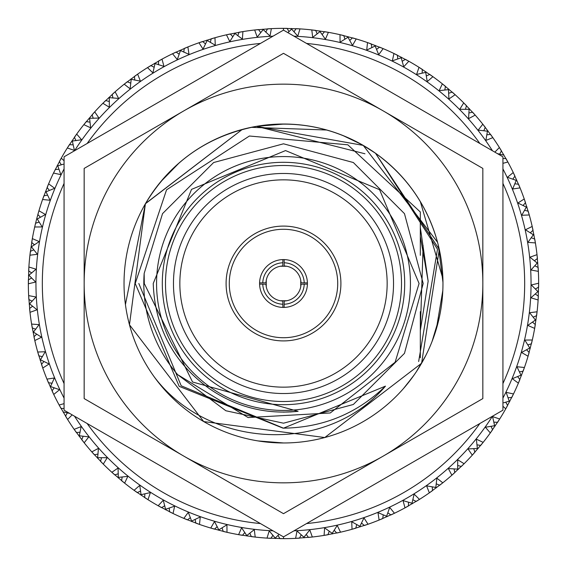 <?xml version="1.0" encoding="UTF-8"?>
<svg xmlns="http://www.w3.org/2000/svg" width="567" height="567" viewBox="0 0 567 567"><rect width="100%" height="100%" fill="white"/><g stroke="black" fill="none" stroke-linecap="round" stroke-linejoin="round"><path stroke-width="0.85" d="M420.324 365.41A159.469 159.469 0 0 0 360.484 143.841A159.469 159.469 0 0 0 128.681 245.284A159.469 159.469 0 0 0 286.661 442.94A159.469 159.469 0 0 0 420.324 201.59L442.898 278.751M306.549 523.568A241.173 241.173 0 0 0 479.88 423.492M502.929 383.576A241.173 241.173 0 0 0 502.929 183.424M479.88 143.508A241.173 241.173 0 0 0 306.549 43.432M293.975 36.175A247.552 247.552 0 0 1 492.454 150.765M502.929 168.902A247.552 247.552 0 0 1 502.929 398.098M492.454 416.235A247.552 247.552 0 0 1 293.975 530.825M278.007 535.376L279.871 538.622L283.776 538.65A255.15 255.15 0 0 0 295.627 538.359L312.339 537.013L309.802 529.939L303.947 537.225L297.002 530.967L295.627 538.359L299.518 538.147L301.226 534.809M306.244 534.405L308.462 537.424L312.339 537.013A255.15 255.15 0 0 0 324.083 535.404L340.547 532.193L337.223 525.446L332.227 533.341L324.622 527.898L324.083 535.404L327.932 534.752L329.257 531.244M334.19 530.287L336.734 533.037L340.547 532.193A255.15 255.15 0 0 0 352.029 529.273L368.033 524.241L363.979 517.905L359.896 526.318L351.731 521.76L352.029 529.273L355.785 528.196L356.707 524.567M361.505 523.058L364.34 525.503L368.033 524.241A255.15 255.15 0 0 0 379.117 520.052L394.455 513.263L389.713 507.422L386.602 516.239L377.976 512.625L379.117 520.052L382.725 518.564L383.235 514.85M387.835 512.816L390.925 514.935L394.455 513.263A255.15 255.15 0 0 0 405.001 507.862L419.481 499.392L414.123 494.119L412.011 503.227L403.038 500.604L405.001 507.862L408.424 505.977L408.516 502.234M412.854 499.69L416.164 501.448L419.481 499.392A255.15 255.15 0 0 0 429.361 492.851L442.799 482.815L436.881 478.172L435.803 487.457L426.59 485.855L429.361 492.851L432.543 490.59L432.217 486.862M436.25 483.849L439.73 485.224L442.799 482.815A255.15 255.15 0 0 0 451.885 475.203L464.111 463.721L457.711 459.773L457.682 469.122L448.348 468.562L451.885 475.203L454.798 472.602L454.054 468.93M457.718 465.486L461.332 466.464L464.111 463.721A255.15 255.15 0 0 0 472.29 455.145L483.155 442.366L476.351 439.163L477.371 448.454L468.03 448.936L472.29 455.145L474.891 452.232L473.743 448.667M476.996 444.84L480.703 445.407L483.155 442.366A255.15 255.15 0 0 0 490.32 432.926L499.69 419.013L492.567 416.589L494.622 425.711L485.395 427.242L490.32 432.926L492.581 429.743L491.036 426.327M493.85 422.16L497.592 422.309L499.69 419.013A255.15 255.15 0 0 0 505.75 408.828L513.504 393.959L506.154 392.343L509.216 401.181L503.659 402.783M502.929 406.256L505.75 408.828L507.642 405.412L505.721 402.194M508.046 397.736L511.788 397.46L513.504 393.959A255.15 255.15 0 0 0 518.38 383.157L524.425 367.508L516.941 366.729L520.974 375.17L512.32 378.706L518.38 383.157L519.882 379.55L517.614 376.566M519.429 371.874L523.107 371.187L524.425 367.508A255.15 255.15 0 0 0 528.061 356.232L532.314 340.009L524.794 340.072L529.741 348.003L521.541 352.49L528.061 356.232L529.146 352.483L526.566 349.768M527.842 344.906L531.421 343.808L532.314 340.009A255.15 255.15 0 0 0 534.667 328.392L537.077 311.793L529.613 312.7L535.418 320.029L527.771 325.401L534.667 328.392L535.326 324.544L532.456 322.141M533.178 317.159L536.616 315.67L537.077 311.793A255.15 255.15 0 0 0 538.118 299.986L538.65 283.224L531.329 284.96L537.92 291.594L530.925 297.788L538.118 299.986L538.338 296.087L535.22 294.018M535.376 288.993L538.622 287.129L538.65 283.224A255.15 255.15 0 0 0 538.359 271.373L537.013 254.661L529.939 257.198L537.225 263.053L530.967 269.998L538.359 271.373L538.147 267.482L534.809 265.774M534.405 260.756L537.424 258.538L537.013 254.661A255.15 255.15 0 0 0 535.404 242.917L532.193 226.453L525.446 229.777L533.341 234.773L527.898 242.378L535.404 242.917L534.752 239.068L531.244 237.743M530.287 232.81L533.037 230.266L532.193 226.453A255.15 255.15 0 0 0 529.273 214.971L524.241 198.967L517.905 203.021L526.318 207.104L521.76 215.269L529.273 214.971L528.196 211.215L524.567 210.293M525.474 202.575L524.241 198.967A255.15 255.15 0 0 0 520.052 187.883L513.263 172.545L507.422 177.287L516.239 180.398L512.625 189.024L520.052 187.883L518.564 184.275L514.85 183.765M514.893 175.997L513.263 172.545A255.15 255.15 0 0 0 507.862 161.999L499.392 147.519L494.835 152.14M502.929 163.353L507.862 161.999L505.977 158.576L502.929 158.505M497.387 153.614L503.227 154.989L503.659 154.536M501.405 150.765L499.392 147.519A255.15 255.15 0 0 0 492.851 137.639L482.815 124.201L478.172 130.119L487.457 131.197L485.855 140.41L492.851 137.639L490.59 134.457L486.862 134.783M485.175 127.199L482.815 124.201A255.15 255.15 0 0 0 475.203 115.115L463.721 102.889L459.773 109.289L469.122 109.318L468.562 118.652L475.203 115.115L472.658 112.273M465.486 109.282L466.464 105.668L463.721 102.889A255.15 255.15 0 0 0 455.145 94.71L442.366 83.845L439.163 90.649L448.454 89.629L448.936 98.97L455.145 94.71L452.303 92.166M444.84 90.004L445.407 86.297L442.366 83.845A255.15 255.15 0 0 0 432.926 76.68L419.013 67.31L416.589 74.433L425.711 72.378L427.242 81.605L432.926 76.68L429.814 74.468M422.16 73.15L422.309 69.408L419.013 67.31A255.15 255.15 0 0 0 408.828 61.25L393.959 53.496L392.343 60.846L401.181 57.784L403.732 66.778L408.828 61.25L405.49 59.4M397.736 58.954L397.46 55.212L393.959 53.496A255.15 255.15 0 0 0 383.157 48.62L367.508 42.575L366.729 50.059L375.17 46.026L378.706 54.68L383.157 48.62L379.635 47.153M371.874 47.571L371.187 43.893L367.508 42.575A255.15 255.15 0 0 0 356.232 38.939L340.009 34.686L340.072 42.206L348.003 37.259L352.49 45.459L356.232 38.939L352.568 37.876M344.906 39.158L343.808 35.579L340.009 34.686A255.15 255.15 0 0 0 328.392 32.333L311.793 29.923L312.7 37.387L320.029 31.582L325.401 39.229L328.392 32.333L324.629 31.688M317.159 33.822L315.67 30.384L311.793 29.923A255.15 255.15 0 0 0 299.986 28.882L283.224 28.35L283.649 30.214M287.93 32.68L291.594 29.08L297.788 36.075L299.986 28.882L296.18 28.662M287.037 28.371L283.224 28.35A255.15 255.15 0 0 0 271.373 28.641L254.661 29.987A255.15 255.15 0 0 0 242.917 31.596L226.453 34.807A255.15 255.15 0 0 0 214.971 37.727L198.967 42.759A255.15 255.15 0 0 0 187.883 46.948L172.545 53.737A255.15 255.15 0 0 0 161.999 59.138L147.519 67.608A255.15 255.15 0 0 0 137.639 74.149L124.201 84.185A255.15 255.15 0 0 0 115.115 91.797L102.889 103.279A255.15 255.15 0 0 0 94.71 111.855L83.845 124.634A255.15 255.15 0 0 0 76.68 134.074L67.31 147.987A255.15 255.15 0 0 0 61.25 158.172L59.358 161.588L61.279 164.806M279.871 538.622L283.776 538.65L283.351 536.786M64.071 160.745L61.25 158.172L53.496 173.041A255.15 255.15 0 0 0 48.62 183.843L42.575 199.492A255.15 255.15 0 0 0 38.939 210.768L36.621 219.053M45.53 191.448L46.026 191.83L54.68 188.294L48.62 183.843L47.118 187.45L49.386 190.434M75.964 140.673L74.419 137.257L76.68 134.074L74.419 137.257M71.761 141.133L81.605 139.758L76.68 134.074M73.15 144.84L69.408 144.691L67.31 147.987L74.433 150.411L72.378 141.289M93.257 118.333L92.109 114.768L94.71 111.855L92.109 114.768M89.033 118.319L98.97 118.064L94.71 111.855M53.496 173.041L60.846 174.657L57.784 165.819L57.154 165.734M90.004 122.16L86.297 121.593L83.845 124.634L90.649 127.837L89.629 118.546M112.946 98.07L112.202 94.398L115.115 91.797L112.273 94.342M108.751 97.588L118.652 98.438L115.115 91.797M109.282 101.514L105.668 100.536L102.889 103.279L109.289 107.227L109.318 97.878M134.783 80.138L134.457 76.41L137.639 74.149L134.457 76.41M130.665 79.189L140.41 81.145L137.639 74.149M127.199 81.825L124.201 84.185L130.119 88.828L131.197 79.543M158.484 64.766L158.576 61.023L161.999 59.138L158.576 61.023M154.5 63.362L163.962 66.396L161.999 59.138M150.765 65.595L147.519 67.608L152.877 72.881L154.989 63.773M183.765 52.15L184.275 48.436L187.883 46.948L184.275 48.436M179.959 50.3L189.024 54.375L187.883 46.948M179.165 54.184L176.075 52.065L172.545 53.737L177.287 59.578L180.398 50.761M210.293 42.433L211.215 38.804L214.971 37.727L211.215 38.804M206.721 40.179L215.269 45.24L214.971 37.727M202.575 41.526L198.967 42.759L203.021 49.095L207.104 40.682M237.743 35.756L239.068 32.248L242.917 31.596L239.068 32.248M234.447 33.113L242.378 39.102L242.917 31.596M232.81 36.713L230.266 33.963L226.453 34.807L229.777 41.554L234.773 33.659M265.774 32.191L267.482 28.853L271.373 28.641L267.482 28.853M262.79 29.193L269.998 36.033L271.373 28.641M260.756 32.595L258.538 29.576L254.661 29.987L257.198 37.061L263.053 29.775M294.018 31.78L296.087 28.662L299.986 28.882M291.395 28.47L291.594 29.08M322.141 34.544L324.544 31.674L328.392 32.333M319.901 30.958L320.029 31.582M349.768 40.434L352.483 37.854L356.232 38.939M347.947 36.621L348.003 37.259M376.566 49.386L379.55 47.118L383.157 48.62M375.184 45.388L375.17 46.026M402.194 61.279L405.412 59.358L408.828 61.25M401.266 57.154L401.181 57.784M426.327 75.964L429.743 74.419L432.926 76.68M425.867 71.761L425.711 72.378M448.667 93.257L452.232 92.109L455.145 94.71M448.681 89.033L448.454 89.629M468.93 112.946L472.602 112.202L475.203 115.115M469.412 108.751L469.122 109.318M487.811 130.665L487.457 131.197M516.7 179.959L516.239 180.398M526.941 207.097L526.318 207.104M526.956 207.132L526.835 206.757M533.887 234.447L533.341 234.773M537.807 262.79L537.225 263.053M538.53 291.395L537.92 291.594M536.042 319.901L535.418 320.029M530.379 347.947L529.741 348.003M521.612 375.184L520.974 375.17M509.846 401.266L509.216 401.181M495.239 425.867L494.622 425.711M477.967 448.681L477.371 448.454M458.249 469.412L457.682 469.122M436.335 487.811L435.803 487.457M412.5 503.638L412.011 503.227M387.041 516.7L386.602 516.239M360.279 526.821L359.896 526.318M332.553 533.887L332.227 533.341M304.21 537.807L303.947 537.225M35.558 223.278L34.686 226.991L42.206 226.928L37.259 218.997L36.678 218.848L34.686 226.991A255.15 255.15 0 0 0 32.333 238.608L29.923 255.207A255.15 255.15 0 0 0 28.882 267.014L28.35 283.776A255.15 255.15 0 0 0 28.641 295.627L29.987 312.339A255.15 255.15 0 0 0 31.596 324.083L34.807 340.547A255.15 255.15 0 0 0 37.727 352.029L42.759 368.033A255.15 255.15 0 0 0 46.948 379.117L53.737 394.455A255.15 255.15 0 0 0 59.138 405.001L67.608 419.481A255.15 255.15 0 0 0 74.149 429.361L84.185 442.799A255.15 255.15 0 0 0 91.797 451.885L103.279 464.111A255.15 255.15 0 0 0 111.855 472.29L124.634 483.155A255.15 255.15 0 0 0 134.074 490.32L147.987 499.69A255.15 255.15 0 0 0 158.172 505.75L173.041 513.504A255.15 255.15 0 0 0 183.843 518.38L199.492 524.425A255.15 255.15 0 0 0 210.768 528.061L226.991 532.314A255.15 255.15 0 0 0 238.608 534.667L255.207 537.077A255.15 255.15 0 0 0 267.014 538.118L283.776 538.65M272.982 535.22L270.913 538.338L267.014 538.118L270.913 538.338M275.605 538.53L269.212 530.925L267.014 538.118M244.859 532.456L242.456 535.326L238.608 534.667L242.456 535.326M247.099 536.042L241.599 527.771L238.608 534.667M249.841 533.178L251.33 536.616L255.207 537.077L254.299 529.613L246.971 535.418M217.232 526.566L214.517 529.146L210.768 528.061L214.517 529.146M219.053 530.379L214.51 521.541L210.768 528.061M222.094 527.842L223.192 531.421L226.991 532.314L226.928 524.794L218.997 529.741M190.434 517.614L187.45 519.882L183.843 518.38L187.45 519.882M191.816 521.612L188.294 512.32L183.843 518.38M195.126 519.429L195.813 523.107L199.492 524.425L200.271 516.941L191.83 520.974M164.806 505.721L161.588 507.642L158.172 505.75L161.588 507.642M165.734 509.846L163.268 500.222L158.172 505.75M169.264 508.046L169.54 511.788L173.041 513.504L174.657 506.154L165.819 509.216M140.673 491.036L137.257 492.581L134.074 490.32L137.257 492.581M141.133 495.239L139.758 485.395L134.074 490.32M144.84 493.85L144.691 497.592L147.987 499.69L150.411 492.567L141.289 494.622M118.333 473.743L114.768 474.891L111.855 472.29L114.768 474.891M118.319 477.967L118.064 468.03L111.855 472.29M122.16 476.996L121.593 480.703L124.634 483.155L127.837 476.351L118.546 477.371M98.07 454.054L94.398 454.798L91.797 451.885L94.398 454.798M97.588 458.249L98.438 448.348L91.797 451.885M101.514 457.718L100.536 461.332L103.279 464.111L107.227 457.711L97.878 457.682M80.138 432.217L76.41 432.543L74.149 429.361L76.41 432.543M79.189 436.335L81.145 426.59L74.149 429.361M83.151 436.25L81.776 439.73L84.185 442.799L88.828 436.881L79.543 435.803M64.071 408.495L61.023 408.424L59.138 405.001L61.023 408.424M63.362 412.5L63.773 412.011L69.613 413.386M67.31 412.854L65.552 416.164L67.608 419.481L72.165 414.86M52.15 383.235L48.436 382.725L46.948 379.117L48.436 382.725M50.3 387.041L54.375 377.976L46.948 379.117M54.184 387.835L52.065 390.925L53.737 394.455L59.578 389.713L50.761 386.602M42.433 356.707L38.804 355.785L37.727 352.029L38.804 355.785M40.179 360.279L45.24 351.731L37.727 352.029M43.943 361.505L41.497 364.34L42.759 368.033L49.095 363.979L40.682 359.896M33.113 332.553L39.102 324.622L31.596 324.083L32.248 327.932L35.756 329.257M36.713 334.19L33.963 336.734L34.807 340.547L41.554 337.223L33.659 332.227M29.193 304.21L36.033 297.002L28.641 295.627L28.853 299.518L32.191 301.226M32.595 306.244L29.576 308.462L29.987 312.339L37.061 309.802L29.775 303.947M28.47 275.605L36.075 269.212L28.882 267.014L28.662 270.82M31.78 272.982L28.662 270.913L28.882 267.014M31.624 278.007L28.378 279.871L28.35 283.776L35.671 282.04L29.08 275.406M30.958 247.099L39.229 241.599L32.333 238.608L31.688 242.371M34.544 244.859L31.674 242.456L32.333 238.608M33.822 249.841L30.384 251.33L29.923 255.207L37.387 254.299L31.582 246.971M40.434 217.232L37.854 214.517L38.939 210.768L37.854 214.517M520.052 187.883L518.564 184.275M523.058 205.495L525.503 202.66L524.241 198.967M529.273 214.971L528.196 211.215M533.037 230.266L532.193 226.453M535.404 242.917L534.752 239.068M537.424 258.538L537.013 254.661M538.359 271.373L538.147 267.482M538.622 287.129L538.65 283.224M538.118 299.986L538.338 296.087M536.616 315.67L537.077 311.793M534.667 328.392L535.326 324.544M531.421 343.808L532.314 340.009M528.061 356.232L529.146 352.483M523.107 371.187L524.425 367.508M518.38 383.157L519.882 379.55M511.788 397.46L513.504 393.959M505.75 408.828L507.642 405.412M497.592 422.309L499.69 419.013M490.32 432.926L492.581 429.743M480.703 445.407L483.155 442.366M472.29 455.145L474.891 452.232M461.332 466.464L464.111 463.721M451.885 475.203L454.798 472.602M439.73 485.224L442.799 482.815M429.361 492.851L432.543 490.59M416.164 501.448L419.481 499.392M405.001 507.862L408.424 505.977M390.925 514.935L394.455 513.263M379.117 520.052L382.725 518.564M364.34 525.503L368.033 524.241M352.029 529.273L355.785 528.196M336.734 533.037L340.547 532.193M324.083 535.404L327.932 534.752M308.462 537.424L312.339 537.013M295.627 538.359L299.518 538.147M251.33 536.616L255.207 537.077M223.192 531.421L226.991 532.314M195.813 523.107L199.492 524.425M169.54 511.788L173.041 513.504M144.691 497.592L147.987 499.69M121.593 480.703L124.634 483.155M100.536 461.332L103.279 464.111M81.776 439.73L84.185 442.799M65.552 416.164L67.608 419.481M52.065 390.925L53.737 394.455M41.497 364.34L42.759 368.033M33.963 336.734L34.807 340.547M31.596 324.083L32.248 327.932M29.576 308.462L29.987 312.339M28.641 295.627L28.853 299.518M28.378 279.871L28.35 283.776M43.857 195.898L42.575 199.492L50.059 200.271L46.026 191.83M30.384 251.33L29.923 255.207M39.158 222.094L35.579 223.192L34.686 226.991M47.571 195.126L43.893 195.813L42.575 199.492M48.62 183.843L47.118 187.45M55.212 169.54L58.954 169.264M61.25 158.172L59.358 161.588M69.408 144.691L67.31 147.987M57.784 165.819L63.341 164.217M86.297 121.593L83.845 124.634M105.668 100.536L102.889 103.279M130.75 83.151L127.27 81.776L124.201 84.185M154.146 67.31L150.836 65.552L147.519 67.608M176.075 52.065L172.545 53.737M205.495 43.943L202.66 41.497L198.967 42.759M230.266 33.963L226.453 34.807M258.538 29.576L254.661 29.987M288.993 31.624L287.129 28.378L283.224 28.35M315.67 30.384L311.793 29.923M343.808 35.579L340.009 34.686M371.187 43.893L367.508 42.575M397.46 55.212L393.959 53.496M422.309 69.408L419.013 67.31M445.407 86.297L442.366 83.845M466.464 105.668L463.721 102.889M483.849 130.75L485.224 127.27L482.815 124.201M492.851 137.639L490.59 134.457M499.69 154.146L501.448 150.836L499.392 147.519M507.862 161.999L505.977 158.576M512.816 179.165L514.935 176.075L513.263 172.545M37.259 218.997L45.459 214.51L38.939 210.768M64.071 403.647L59.138 405.001M279.07 534.32L275.406 537.92M273.025 530.825A247.552 247.552 0 0 1 74.546 416.235M64.071 398.098A247.552 247.552 0 0 1 64.071 168.902M74.546 150.765A247.552 247.552 0 0 1 273.025 36.175M260.451 43.432A241.173 241.173 0 0 0 87.12 143.508M64.071 183.424A241.173 241.173 0 0 0 64.071 383.576M87.12 423.492A241.173 241.173 0 0 0 260.451 523.568M286.689 300.751L280.311 300.751M259.587 284.138L259.587 282.862L262.776 282.862A20.731 20.731 0 0 1 282.862 262.776L282.862 259.587L284.138 259.587A23.92 23.92 0 0 1 307.413 282.862L307.413 284.138A23.92 23.92 0 0 1 284.138 307.413L282.862 307.413L282.862 304.224A20.731 20.731 0 0 1 262.776 284.138L259.587 284.138A23.92 23.92 0 0 0 282.862 307.413M280.311 266.249L286.689 266.249M300.751 280.318L300.751 286.682M284.138 304.224L284.216 301.027A17.542 17.542 0 0 0 301.027 284.216L304.224 284.138A20.731 20.731 0 0 1 284.138 304.224L284.138 307.413M262.776 284.138L265.973 284.216A17.542 17.542 0 0 0 282.784 301.027L282.862 304.224M266.249 286.682L266.249 280.318M259.729 280.814L259.785 280.353M282.862 259.587A23.92 23.92 0 0 0 259.587 282.862M307.271 286.186L307.215 286.647M282.862 262.776L282.784 265.973A17.542 17.542 0 0 0 265.973 282.784L262.776 282.862M284.138 262.776A20.731 20.731 0 0 1 304.224 282.862L301.027 282.784A17.542 17.542 0 0 0 284.216 265.973L284.138 259.587M307.413 284.138L304.224 284.138M307.413 282.862L304.224 282.862M418.652 361.533L437.497 249.204L375.538 153.274L439.29 249.437L421.607 363.234L324.763 437.54L203.702 421.572L129.467 324.778L145.393 203.766L125.435 304.607L145.393 203.766C170.83 161.56 207.862 135.747 256.497 126.335C293.352 120.466 328.017 126.299 360.484 143.841M320.199 128.312L326.783 130.02L251.252 127.327M179.186 162.878L160.631 181.844M110.87 183.828A199.336 199.336 0 0 0 84.164 283.5L84.164 168.413L183.828 110.87A199.336 199.336 0 0 0 110.87 183.828M364.957 153.77L256.497 126.335L363.234 145.393L437.533 242.229L363.234 145.393L256.497 126.335L284.18 124.031M145.393 203.766L242.229 129.467L145.528 203.532M84.164 283.5A199.336 199.336 0 0 0 383.172 456.13A199.336 199.336 0 0 0 383.172 110.87A199.336 199.336 0 0 0 183.828 110.87L283.5 53.326L482.836 168.413L482.836 398.587L283.5 513.674L84.164 398.587L84.164 283.5M437.533 242.229L436.689 239.182C426.136 203.815 405.752 175.182 375.538 153.274M223.022 135.945L239.558 130.204M420.324 227.594L428.156 281.182L420.324 330.504L423.124 245.624M428.156 281.182L420.324 236.496M342.872 135.499L362.001 144.691M362.065 144.727L375.63 153.338M419.013 199.435L422.635 205.58M436.342 328.995L442.813 290.602M442.962 282.366L438.263 245.057M431.395 223.852L428.886 217.976M393.533 283.5A110.033 110.033 0 0 1 283.5 393.533A110.033 110.033 0 0 1 173.467 283.5A110.033 110.033 0 0 1 283.5 173.467A110.033 110.033 0 0 1 393.533 283.5M179.845 283.5A103.655 103.655 0 0 0 283.5 387.155A103.655 103.655 0 0 0 387.155 283.5A103.655 103.655 0 0 0 283.5 179.845A103.655 103.655 0 0 0 179.845 283.5M337.719 283.5A54.219 54.219 0 0 0 283.5 229.281A54.219 54.219 0 0 0 229.281 283.5A54.219 54.219 0 0 0 283.5 337.719A54.219 54.219 0 0 0 337.719 283.5M226.091 283.5A57.409 57.409 0 0 1 283.5 226.091A57.409 57.409 0 0 1 340.909 283.5A57.409 57.409 0 0 1 283.5 340.909A57.409 57.409 0 0 1 226.091 283.5M307.42 283.5A23.92 23.92 0 0 1 283.5 307.42A23.92 23.92 0 0 1 259.58 283.5A23.92 23.92 0 0 1 283.5 259.58A23.92 23.92 0 0 1 307.42 283.5M401.507 283.5A118.007 118.007 0 0 0 283.5 165.493A118.007 118.007 0 0 0 165.493 283.5A118.007 118.007 0 0 0 283.5 401.507A118.007 118.007 0 0 0 401.507 283.5M162.304 283.5A121.196 121.196 0 0 1 283.5 162.304A121.196 121.196 0 0 1 404.696 283.5A121.196 121.196 0 0 1 283.5 404.696A121.196 121.196 0 0 1 162.304 283.5M410.437 283.5A126.937 126.937 0 0 0 283.5 156.563A126.937 126.937 0 0 0 156.563 283.5A126.937 126.937 0 0 0 283.5 410.437A126.937 126.937 0 0 0 410.437 283.5M423.195 283.5L404.477 213.653L353.347 162.523L283.5 143.805L213.653 162.523L162.523 213.653L144.167 273.443L162.523 213.653L213.653 162.523L283.5 143.805L353.347 162.523L404.477 213.653L423.195 283.5L404.477 213.653L353.347 162.523L283.5 143.805L213.653 162.523L162.523 213.653L144.167 273.443L144.28 283.5L192.546 382.002L298.093 411.316C266.001 414.605 236.637 407.198 210.01 389.09C173.814 363.1 154.883 327.903 153.232 283.5L191.533 189.371L285.548 150.574L379.578 189.69L419.077 283.5L395.114 362.249L330.263 412.967L248.105 417.553L177.662 374.674A139.695 139.695 0 0 1 144.167 273.443L162.523 213.653L213.653 162.523L283.5 143.805L353.347 162.523L404.477 213.653L423.195 283.5L404.477 353.347L353.347 404.477L283.5 423.195L225.85 410.749L177.662 374.674L225.85 410.749L283.5 423.195L353.347 404.477L404.477 353.347L423.195 283.5L404.477 353.347L353.347 404.477L283.5 423.195L225.85 410.749L177.662 374.674L225.85 410.749L283.5 423.195L353.347 404.477L404.477 353.347L423.195 283.5L404.477 353.347L353.347 404.477L283.5 423.195L225.85 410.749L177.662 374.674M154.118 376.722C208.153 448.83 326.443 455.577 385.475 386.127C356.919 413.683 322.772 427.702 283.039 428.17L179.2 386.354L135.222 283.5L166.549 189.832L249.402 136.016L347.826 144.805L420.324 211.987L420.324 255.327M412.911 376.679L403.506 388.515L412.911 376.679M283.5 442.969L257.935 440.906M412.174 377.7L403.626 388.381M283.5 536.878L502.929 410.189L502.929 156.811L283.5 30.122L64.071 156.811L64.071 410.189L283.5 536.878M439.425 316.946L432.068 341.454M425.718 355.651L416.454 371.548M414.087 375.028L405.54 386.148M420.324 311.673L420.324 357.784M296.605 411.479L290.318 411.968M297.746 411.358L283.5 412.145M385.475 386.127L283.5 428.17L181.199 385.801L138.83 283.5"/></g></svg>
